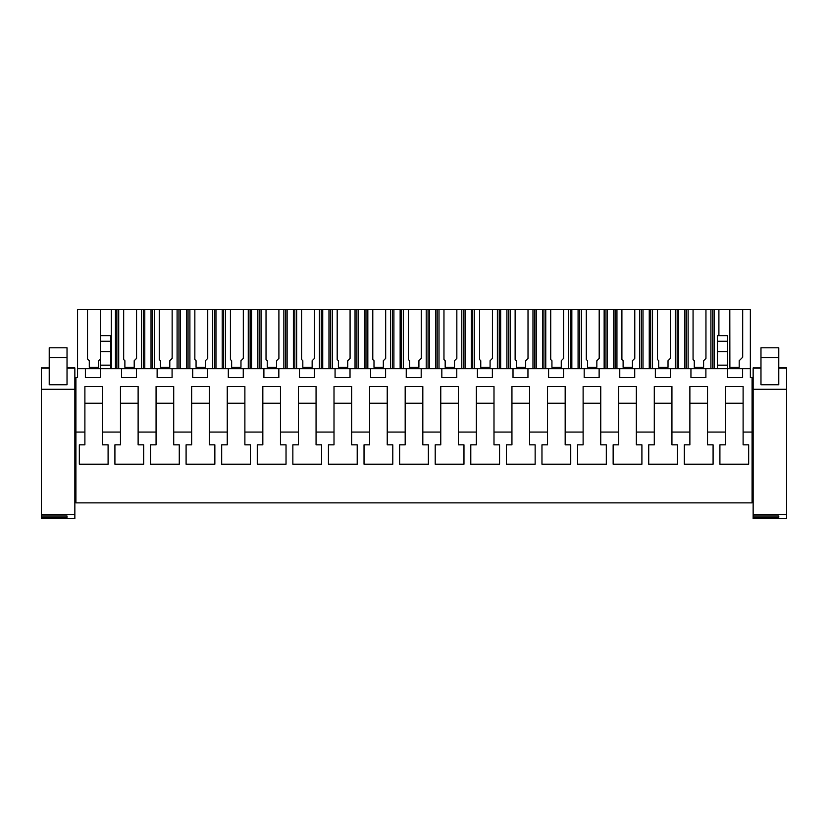 <?xml version="1.0" encoding="UTF-8"?>
<svg xmlns="http://www.w3.org/2000/svg" width="828" height="828" viewBox="0 0 828 828"><rect width="100%" height="100%" fill="white"/><g stroke="black" fill="none" stroke-linecap="round" stroke-linejoin="round"><path stroke-width="1.24" d="M123.672 309.289L123.672 359.528L124.883 360.739L124.883 367.29L134.208 367.29L134.208 360.739L136.558 358.389L136.558 309.289L111.304 309.289L111.304 368.719L110.652 368.719L110.652 351.569L100.333 351.569L100.333 335.64L110.652 335.64L110.652 351.569M136.558 309.289L151.027 309.289L151.027 368.719M159.255 309.289L159.255 359.528L160.466 360.739L160.466 367.29L169.792 367.29L169.792 360.739L172.141 358.389L172.141 309.289L151.027 309.289M172.141 309.289L186.621 309.289L186.621 368.719M194.849 309.289L194.849 359.528L196.06 360.739L196.06 367.29L205.385 367.29L205.385 360.739L207.735 358.389L207.735 309.289L186.621 309.289M207.735 309.289L222.204 309.289L222.204 368.719M230.432 309.289L230.432 359.528L231.643 360.739L231.643 367.29L240.969 367.29L240.969 360.739L243.318 358.389L243.318 309.289L222.204 309.289M243.318 309.289L257.798 309.289L257.798 368.719M266.026 309.289L266.026 359.528L267.237 360.739L267.237 367.29L276.552 367.29L276.552 360.739L278.901 358.389L278.901 309.289L257.798 309.289M278.901 309.289L293.381 309.289L293.381 368.719M301.609 309.289L301.609 359.528L302.82 360.739L302.82 367.29L312.146 367.29L312.146 360.739L314.495 358.389L314.495 309.289L293.381 309.289M314.495 309.289L328.964 309.289L328.964 368.719M337.193 309.289L337.193 359.528L338.404 360.739L338.404 367.29L347.729 367.29L347.729 360.739L350.078 358.389L350.078 309.289L328.964 309.289M350.078 309.289L364.558 309.289L364.558 368.719M372.786 309.289L372.786 359.528L373.997 360.739L373.997 367.29L383.323 367.29L383.323 360.739L385.672 358.389L385.672 309.289L364.558 309.289M385.672 309.289L400.141 309.289L400.141 368.719M408.37 309.289L408.37 359.528L409.581 360.739L409.581 367.29L418.906 367.29L418.906 360.739L421.255 358.389L421.255 309.289L400.141 309.289M421.255 309.289L435.735 309.289L435.735 368.719M443.963 309.289L443.963 359.528L445.174 360.739L445.174 367.29L454.489 367.29L454.489 360.739L456.839 358.389L456.839 309.289L435.735 309.289M456.839 309.289L471.318 309.289L471.318 368.719M479.547 309.289L479.547 359.528L480.757 360.739L480.757 367.29L490.083 367.29L490.083 360.739L492.432 358.389L492.432 309.289L471.318 309.289M492.432 309.289L506.902 309.289L506.902 368.719M515.13 309.289L515.13 359.528L516.341 360.739L516.341 367.29L525.666 367.29L525.666 360.739L528.016 358.389L528.016 309.289L506.902 309.289M528.016 309.289L542.495 309.289L542.495 368.719M550.723 309.289L550.723 359.528L551.934 360.739L551.934 367.29L561.26 367.29L561.26 360.739L563.609 358.389L563.609 309.289L542.495 309.289M563.609 309.289L578.079 309.289L578.079 368.719M586.307 309.289L586.307 359.528L587.518 360.739L587.518 367.29L596.843 367.29L596.843 360.739L599.193 358.389L599.193 309.289L578.079 309.289M599.193 309.289L613.672 309.289L613.672 368.719M621.9 309.289L621.9 359.528L623.111 360.739L623.111 367.29L632.426 367.29L632.426 360.739L634.776 358.389L634.776 309.289L613.672 309.289M634.776 309.289L649.255 309.289L649.255 368.719M657.484 309.289L657.484 359.528L658.695 360.739L658.695 367.29L668.02 367.29L668.02 360.739L670.37 358.389L670.37 309.289L649.255 309.289M670.37 309.289L684.839 309.289L684.839 368.719M693.067 309.289L693.067 359.528L694.278 360.739L694.278 367.29L703.603 367.29L703.603 360.739L705.953 358.389L705.953 309.289L684.839 309.289M705.953 309.289L750.354 309.289L750.354 377.609L752.083 377.609L752.083 432.061L743.109 432.061L743.109 386.51L725.463 386.51L725.463 444.822L719.905 444.822L719.905 464.197L719.905 444.822M752.083 432.061L752.083 502.875L75.917 502.875L75.917 377.609L77.563 377.609L77.563 368.719L100.333 368.719L77.563 368.719L77.563 309.289L111.304 309.289M115.444 309.289L115.444 368.719M87.52 309.289L87.52 358.959L89.3 360.739L89.3 367.29L89.3 360.791M100.395 309.289L100.395 335.64M100.333 359.021L98.615 360.739L98.615 367.29L89.3 367.29M98.615 367.29L98.615 360.791M742.612 368.719L742.612 377.609L742.612 368.719L727.667 368.719L750.354 368.719M100.333 351.569L100.333 368.719L705.891 368.719L690.945 368.719L690.945 377.609L705.891 377.609L705.891 368.719L727.667 368.719L727.667 377.609L742.612 377.609M136.496 368.719L121.54 368.719L121.54 377.609L136.496 377.609L136.496 368.719L136.496 377.609M172.079 368.719L157.134 368.719L157.134 377.609L172.079 377.609L172.079 368.719L172.079 377.609M207.662 368.719L192.717 368.719L192.717 377.609L207.662 377.609L207.662 368.719L207.662 377.609M243.256 368.719L228.311 368.719L228.311 377.609L243.256 377.609L243.256 368.719L243.256 377.609M278.839 368.719L263.894 368.719L263.894 377.609L278.839 377.609L278.839 368.719L278.839 377.609M314.433 368.719L299.477 368.719L299.477 377.609L314.433 377.609L314.433 368.719L314.433 377.609M350.016 368.719L335.071 368.719L335.071 377.609L350.016 377.609L350.016 368.719L350.016 377.609M385.6 368.719L370.654 368.719L370.654 377.609L385.6 377.609L385.6 368.719L385.6 377.609M421.193 368.719L406.248 368.719L406.248 377.609L421.193 377.609L421.193 368.719L421.193 377.609M456.777 368.719L441.831 368.719L441.831 377.609L456.777 377.609L456.777 368.719L456.777 377.609M492.37 368.719L477.414 368.719L477.414 377.609L492.37 377.609L492.37 368.719L492.37 377.609M527.953 368.719L513.008 368.719L513.008 377.609L527.953 377.609L527.953 368.719L527.953 377.609M563.537 368.719L548.591 368.719L548.591 377.609L563.537 377.609L563.537 368.719L563.537 377.609M599.13 368.719L584.185 368.719L584.185 377.609L599.13 377.609L599.13 368.719L599.13 377.609M634.714 368.719L619.768 368.719L619.768 377.609L634.714 377.609L634.714 368.719L634.714 377.609M670.307 368.719L655.352 368.719L655.352 377.609L670.307 377.609L670.307 368.719L670.307 377.609M100.333 377.609L100.333 368.719L100.333 377.609L85.387 377.609L85.387 368.719L85.387 377.609M75.917 432.061L84.891 432.061L84.891 386.51L102.537 386.51L102.537 432.061L120.474 432.061L120.474 386.51L138.121 386.51L138.121 432.061L156.068 432.061L156.068 386.51L173.714 386.51L173.714 432.061L191.651 432.061L191.651 386.51L209.298 386.51L209.298 432.061L227.245 432.061L227.245 386.51L244.881 386.51L244.881 432.061L262.828 432.061L262.828 386.51L280.475 386.51L280.475 432.061L298.411 432.061L298.411 386.51L316.058 386.51L316.058 432.061L334.005 432.061L334.005 386.51L351.652 386.51L351.652 432.061L369.588 432.061L369.588 386.51L387.235 386.51L387.235 432.061L405.182 432.061L405.182 386.51L422.818 386.51L422.818 432.061L440.765 432.061L440.765 386.51L458.412 386.51L458.412 432.061L476.348 432.061L476.348 386.51L493.995 386.51L493.995 432.061L511.942 432.061L511.942 386.51L529.589 386.51L529.589 432.061L547.525 432.061L547.525 386.51L565.172 386.51L565.172 432.061L583.119 432.061L583.119 386.51L600.755 386.51L600.755 432.061L618.702 432.061L618.702 386.51L636.349 386.51L636.349 432.061L654.286 432.061L654.286 386.51L671.932 386.51L671.932 432.061L689.879 432.061L689.879 386.51L707.526 386.51L707.526 432.061L725.463 432.061M100.333 365.169L110.652 365.169M707.526 432.061L707.526 444.822L713.084 444.822L713.084 464.197L684.321 464.197L684.321 444.822L689.879 444.822L689.879 432.061M671.932 432.061L671.932 444.822L677.49 444.822L677.49 464.197L648.728 464.197L648.728 444.822L654.286 444.822L654.286 432.061M636.349 432.061L636.349 444.822L641.907 444.822L641.907 464.197L613.144 464.197L613.144 444.822L618.702 444.822L618.702 432.061M600.755 432.061L600.755 444.822L606.313 444.822L606.313 464.197L577.561 464.197L577.561 444.822L583.119 444.822L583.119 432.061M565.172 432.061L565.172 444.822L570.73 444.822L570.73 464.197L541.967 464.197L541.967 444.822L547.525 444.822L547.525 432.061M529.589 432.061L529.589 444.822L535.147 444.822L535.147 464.197L506.384 464.197L506.384 444.822L511.942 444.822L511.942 432.061M493.995 432.061L493.995 444.822L499.553 444.822L499.553 464.197L470.79 464.197L470.79 444.822L476.348 444.822L476.348 432.061M458.412 432.061L458.412 444.822L463.97 444.822L463.97 464.197L435.207 464.197L435.207 444.822L440.765 444.822L440.765 432.061M422.818 432.061L422.818 444.822L428.376 444.822L428.376 464.197L399.624 464.197L399.624 444.822L405.182 444.822L405.182 432.061M387.235 432.061L387.235 444.822L392.793 444.822L392.793 464.197L364.03 464.197L364.03 444.822L369.588 444.822L369.588 432.061M351.652 432.061L351.652 444.822L357.21 444.822L357.21 464.197L328.447 464.197L328.447 444.822L334.005 444.822L334.005 432.061M316.058 432.061L316.058 444.822L321.616 444.822L321.616 464.197L292.853 464.197L292.853 444.822L298.411 444.822L298.411 432.061M280.475 432.061L280.475 444.822L286.033 444.822L286.033 464.197L257.27 464.197L257.27 444.822L262.828 444.822L262.828 432.061M244.881 432.061L244.881 444.822L250.439 444.822L250.439 464.197L221.687 464.197L221.687 444.822L227.245 444.822L227.245 432.061M209.298 432.061L209.298 444.822L214.856 444.822L214.856 464.197L186.093 464.197L186.093 444.822L191.651 444.822L191.651 432.061M173.714 432.061L173.714 444.822L179.272 444.822L179.272 464.197L150.51 464.197L150.51 444.822L156.068 444.822L156.068 432.061M138.121 432.061L138.121 444.822L143.679 444.822L143.679 464.197L114.916 464.197L114.916 444.822L120.474 444.822L120.474 432.061M102.537 432.061L102.537 444.822L108.095 444.822L108.095 464.197L79.333 464.197L79.333 444.822L84.891 444.822L84.891 432.061M743.109 432.061L743.109 444.822L748.667 444.822L748.667 464.197L719.905 464.197M41.4 411.806L41.4 385.123M75.917 385.123L74.851 385.123M75.917 406.476L74.851 406.476M79.333 464.197L79.333 444.822M108.095 464.197L108.095 444.822M102.537 403.236L84.891 403.236M727.667 377.609L727.667 335.64L717.348 335.64L717.348 368.719M727.667 365.169L717.348 365.169M742.685 309.289L742.685 357.251L739.197 360.739L739.197 367.29L729.872 367.29L729.799 309.289M718.901 335.64L718.901 309.289M714.181 309.289L714.181 368.719M739.197 367.29L739.197 360.791M729.872 367.29L729.872 360.791M748.667 464.197L748.667 444.822M743.109 403.236L725.463 403.236M753.149 406.476L752.083 406.476M753.149 385.123L752.083 385.123M118.714 309.289L118.714 368.719M141.505 309.289L141.505 368.719M144.786 309.289L144.786 368.719M124.883 367.29L124.883 360.791M134.208 367.29L134.208 360.791M121.54 368.719L121.54 377.609M114.916 464.197L114.916 444.822M143.679 464.197L143.679 444.822M138.121 403.236L120.474 403.236M154.308 309.289L154.308 368.719M177.099 309.289L177.099 368.719M180.369 309.289L180.369 368.719M160.466 367.29L160.466 360.791M169.792 367.29L169.792 360.791M157.134 368.719L157.134 377.609M150.51 464.197L150.51 444.822M179.272 464.197L179.272 444.822M173.714 403.236L156.068 403.236M189.891 309.289L189.891 368.719M212.682 309.289L212.682 368.719M215.963 309.289L215.963 368.719M196.06 367.29L196.06 360.791M205.385 367.29L205.385 360.791M192.717 368.719L192.717 377.609M186.093 464.197L186.093 444.822M214.856 464.197L214.856 444.822M209.298 403.236L191.651 403.236M225.485 309.289L225.485 368.719M248.276 309.289L248.276 368.719M251.546 309.289L251.546 368.719M240.969 367.29L240.969 360.791M231.643 367.29L231.643 360.791M228.311 368.719L228.311 377.609M221.687 464.197L221.687 444.822M250.439 464.197L250.439 444.822M244.881 403.236L227.245 403.236M261.068 309.289L261.068 368.719M283.859 309.289L283.859 368.719M287.13 309.289L287.13 368.719M276.552 367.29L276.552 360.791M267.237 367.29L267.237 360.791M263.894 368.719L263.894 377.609M257.27 464.197L257.27 444.822M286.033 464.197L286.033 444.822M280.475 403.236L262.828 403.236M296.652 309.289L296.652 368.719M319.442 309.289L319.442 368.719M322.723 309.289L322.723 368.719M312.146 367.29L312.146 360.791M302.82 367.29L302.82 360.791M299.477 368.719L299.477 377.609M292.853 464.197L292.853 444.822M321.616 464.197L321.616 444.822M316.058 403.236L298.411 403.236M332.245 309.289L332.245 368.719M355.036 309.289L355.036 368.719M358.307 309.289L358.307 368.719M347.729 367.29L347.729 360.791M338.404 367.29L338.404 360.791M335.071 368.719L335.071 377.609M328.447 464.197L328.447 444.822M357.21 464.197L357.21 444.822M351.652 403.236L334.005 403.236M367.829 309.289L367.829 368.719M390.619 309.289L390.619 368.719M393.9 309.289L393.9 368.719M383.323 367.29L383.323 360.791M373.997 367.29L373.997 360.791M370.654 368.719L370.654 377.609M364.03 464.197L364.03 444.822M392.793 464.197L392.793 444.822M387.235 403.236L369.588 403.236M403.422 309.289L403.422 368.719M426.213 309.289L426.213 368.719M429.484 309.289L429.484 368.719M418.906 367.29L418.906 360.791M409.581 367.29L409.581 360.791M406.248 368.719L406.248 377.609M399.624 464.197L399.624 444.822M428.376 464.197L428.376 444.822M422.818 403.236L405.182 403.236M439.006 309.289L439.006 368.719M461.796 309.289L461.796 368.719M465.067 309.289L465.067 368.719M454.489 367.29L454.489 360.791M445.174 367.29L445.174 360.791M441.831 368.719L441.831 377.609M435.207 464.197L435.207 444.822M463.97 464.197L463.97 444.822M458.412 403.236L440.765 403.236M474.589 309.289L474.589 368.719M497.38 309.289L497.38 368.719M500.661 309.289L500.661 368.719M490.083 367.29L490.083 360.791M480.757 367.29L480.757 360.791M477.414 368.719L477.414 377.609M470.79 464.197L470.79 444.822M499.553 464.197L499.553 444.822M493.995 403.236L476.348 403.236M510.183 309.289L510.183 368.719M532.973 309.289L532.973 368.719M536.244 309.289L536.244 368.719M525.666 367.29L525.666 360.791M516.341 367.29L516.341 360.791M513.008 368.719L513.008 377.609M506.384 464.197L506.384 444.822M535.147 464.197L535.147 444.822M529.589 403.236L511.942 403.236M545.766 309.289L545.766 368.719M568.557 309.289L568.557 368.719M571.837 309.289L571.837 368.719M561.26 367.29L561.26 360.791M551.934 367.29L551.934 360.791M548.591 368.719L548.591 377.609M541.967 464.197L541.967 444.822M570.73 464.197L570.73 444.822M565.172 403.236L547.525 403.236M581.36 309.289L581.36 368.719M604.15 309.289L604.15 368.719M607.421 309.289L607.421 368.719M596.843 367.29L596.843 360.791M587.518 367.29L587.518 360.791M584.185 368.719L584.185 377.609M577.561 464.197L577.561 444.822M606.313 464.197L606.313 444.822M600.755 403.236L583.119 403.236M616.943 309.289L616.943 368.719M639.733 309.289L639.733 368.719M643.004 309.289L643.004 368.719M632.426 367.29L632.426 360.791M623.111 367.29L623.111 360.791M619.768 368.719L619.768 377.609M613.144 464.197L613.144 444.822M641.907 464.197L641.907 444.822M636.349 403.236L618.702 403.236M652.526 309.289L652.526 368.719M675.317 309.289L675.317 368.719M678.598 309.289L678.598 368.719M668.02 367.29L668.02 360.791M658.695 367.29L658.695 360.791M655.352 368.719L655.352 377.609M648.728 464.197L648.728 444.822M677.49 464.197L677.49 444.822M671.932 403.236L654.286 403.236M688.12 309.289L688.12 368.719M710.91 309.289L710.91 368.719M703.603 367.29L703.603 360.791M694.278 367.29L694.278 360.791M690.945 368.719L690.945 377.609M705.891 368.719L705.891 377.609M684.321 464.197L684.321 444.822M713.084 464.197L713.084 444.822M707.526 403.236L689.879 403.236M41.4 514.592L74.851 514.592L74.851 389.305L41.4 389.305L41.4 516.01L67.027 516.01L67.027 517.293L67.027 516.01M41.4 389.305L41.4 367.932L49.225 367.942L41.4 367.932M41.4 516.01L41.4 518.711L74.851 518.711L74.851 514.592M74.851 389.305L74.851 367.932L67.027 367.932L74.851 367.942M67.027 384.741L49.225 384.741L49.225 347.781L67.027 347.781L67.027 384.741M41.4 517.293L67.027 517.293M753.149 514.592L786.6 514.592L786.6 389.305L753.149 389.305L753.149 516.01L778.775 516.01L778.775 517.293L778.775 516.01M753.149 389.305L753.149 367.932L760.973 367.942L753.149 367.932M753.149 516.01L753.149 518.711L786.6 518.711L786.6 514.592M786.6 389.305L786.6 367.932L778.775 367.932L786.6 367.942M778.775 384.741L760.973 384.741L760.973 347.781L778.775 347.781L778.775 384.741M753.149 517.293L778.775 517.293M110.652 341.271L100.333 341.271M727.667 351.569L717.348 351.569M727.667 341.271L717.348 341.271M143.347 309.289L143.347 368.719M116.883 309.289L116.883 368.719M178.941 309.289L178.941 368.719M152.466 309.289L152.466 368.719M214.524 309.289L214.524 368.719M188.049 309.289L188.049 368.719M250.118 309.289L250.118 368.719M223.643 309.289L223.643 368.719M285.701 309.289L285.701 368.719M259.226 309.289L259.226 368.719M321.285 309.289L321.285 368.719M294.82 309.289L294.82 368.719M356.878 309.289L356.878 368.719M330.403 309.289L330.403 368.719M392.462 309.289L392.462 368.719M365.986 309.289L365.986 368.719M428.055 309.289L428.055 368.719M401.58 309.289L401.58 368.719M463.639 309.289L463.639 368.719M437.163 309.289L437.163 368.719M499.222 309.289L499.222 368.719M472.747 309.289L472.747 368.719M534.816 309.289L534.816 368.719M508.34 309.289L508.34 368.719M570.399 309.289L570.399 368.719M543.924 309.289L543.924 368.719M605.992 309.289L605.992 368.719M579.517 309.289L579.517 368.719M641.576 309.289L641.576 368.719M615.1 309.289L615.1 368.719M677.159 309.289L677.159 368.719M650.684 309.289L650.684 368.719M712.753 309.289L712.753 368.719M686.277 309.289L686.277 368.719M74.851 368.077L67.027 368.077M49.225 368.077L41.4 368.077M67.027 357.551L49.225 357.551M786.6 368.077L778.775 368.077M760.973 368.077L753.149 368.077M778.775 357.551L760.973 357.551M75.917 411.806L74.851 411.806M753.149 411.806L752.083 411.806"/></g></svg>
